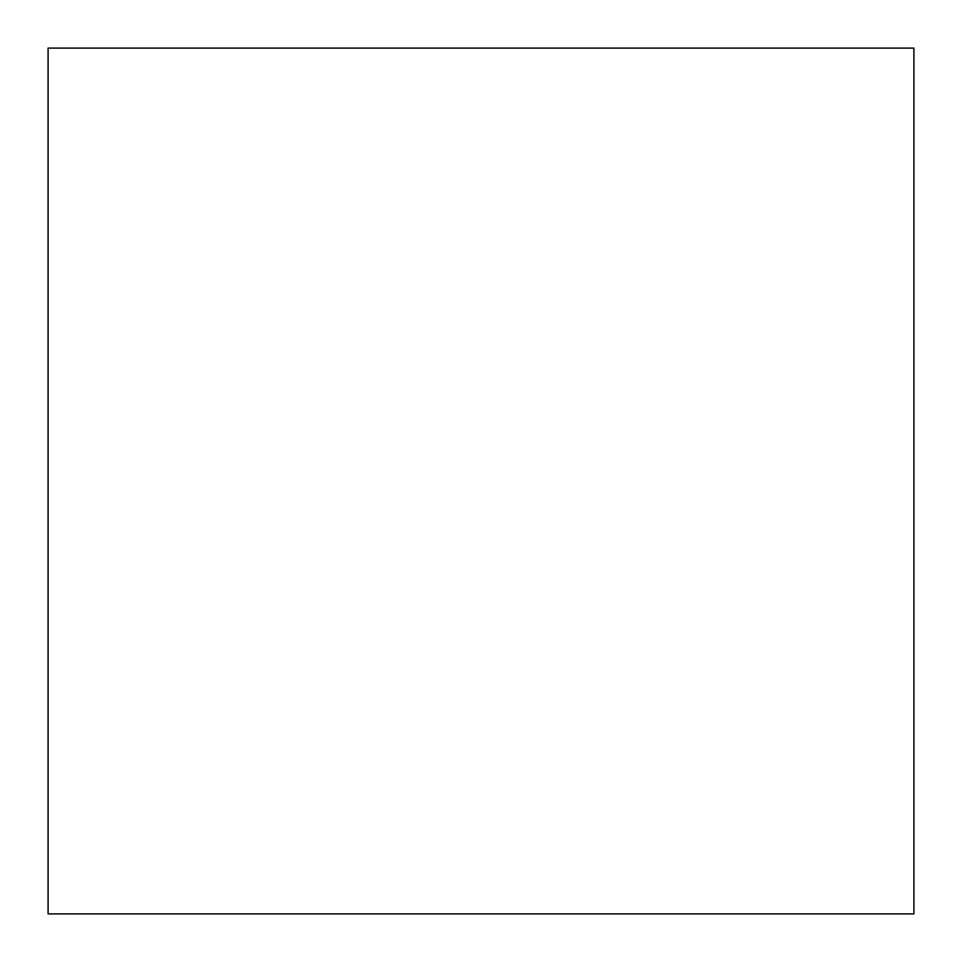 <?xml version="1.0" encoding="UTF-8"?>
<svg xmlns="http://www.w3.org/2000/svg" width="962" height="962" viewBox="0 0 962 962"><rect width="100%" height="100%" fill="white"/><g stroke="black" fill="none" stroke-linecap="round" stroke-linejoin="round"><path stroke-width="0.72" stroke-dasharray="4.81 3.61" d="M913.9 481L913.9 48.1L48.1 48.1L48.1 913.9L913.9 913.9L913.9 481"/><path stroke-width="1.44" d="M48.1 48.1L913.9 48.1L913.9 913.9L48.1 913.9L48.1 48.1"/></g></svg>
